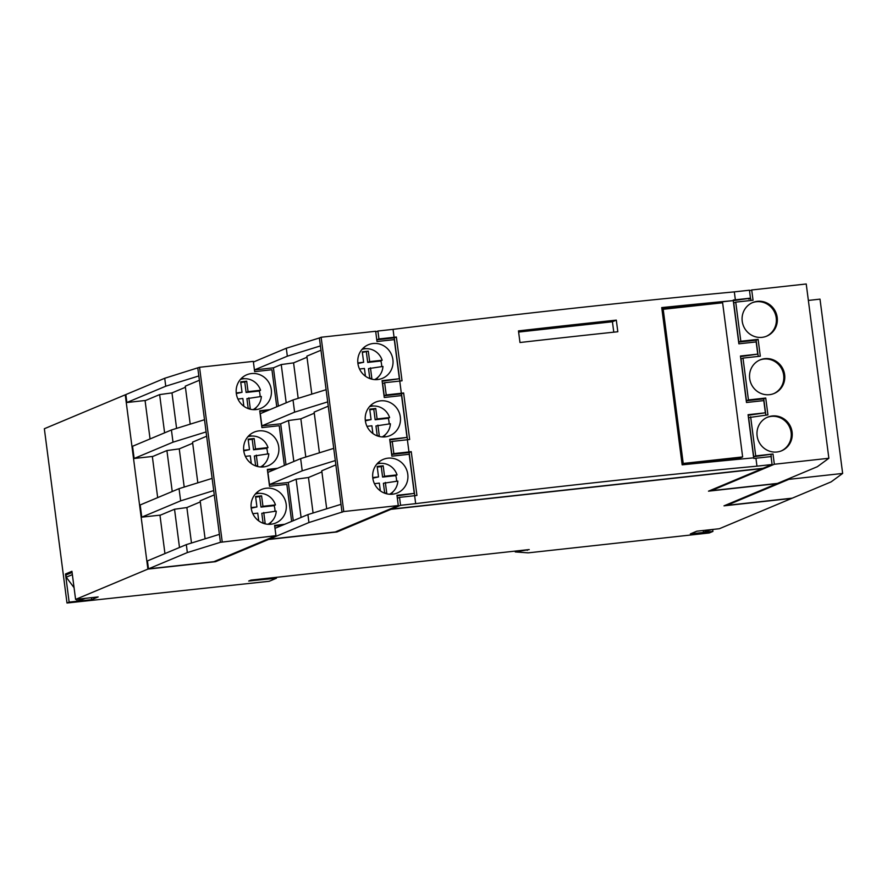 <?xml version="1.0" encoding="UTF-8"?>
<svg xmlns="http://www.w3.org/2000/svg" width="887" height="887" viewBox="0 0 887 887"><rect width="100%" height="100%" fill="white"/><g stroke="black" fill="none" stroke-linecap="round" stroke-linejoin="round"><path stroke-width="1.33" d="M359.523 369.014L364.435 368.471L365.444 376.221M381.665 366.575A17.097 16.476 67.3 0 0 380.845 360.987L382.153 360.244L369.657 361.619L368.293 351.152L362.273 351.817L363.637 362.273L357.849 362.905M363.637 362.273L357.916 363.504M368.293 351.152L362.351 352.405M274.959 511.256A17.097 16.476 67.3 0 0 274.138 505.657L261 507.098L259.647 496.642L255.644 497.086M274.138 505.657L275.447 504.914L262.951 506.289L261.587 495.833L255.578 496.487L256.931 506.943L251.209 508.173M263.095 523.164L261.809 513.296L276.245 511.112A16.454 15.844 -112.7 0 1 270.768 522.365A16.454 15.844 -112.7 0 1 267.974 524.284M261.587 495.833L259.647 496.642M262.951 506.289L261 507.098M255.301 494.059A16.454 15.844 -112.7 0 1 258.228 493.449A16.454 15.844 -112.7 0 1 258.627 493.405A16.454 15.844 -112.7 0 1 275.447 504.914M252.828 513.684L257.74 513.141L258.738 520.891M256.931 506.943L251.143 507.586M267.519 453.933A17.097 16.476 67.3 0 0 266.699 448.334L253.56 449.776L252.207 439.32L248.205 439.764M266.699 448.334L267.996 447.591L255.5 448.966L254.148 438.511L248.127 439.165L249.491 449.631L243.77 450.851M255.644 465.841L254.369 455.973L268.805 453.789A16.454 15.844 -112.7 0 1 263.328 465.043A16.454 15.844 -112.7 0 1 260.523 466.961M254.148 438.511L252.207 439.32M255.5 448.966L253.56 449.776M247.861 436.737A16.454 15.844 -112.7 0 1 250.788 436.127A16.454 15.844 -112.7 0 1 251.187 436.082A16.454 15.844 -112.7 0 1 267.996 447.591M245.377 456.361L250.289 455.818L251.298 463.568M249.491 449.631L243.703 450.263M260.079 396.611A17.097 16.476 67.3 0 0 259.248 391.012L246.12 392.453L244.757 381.998L240.765 382.441M259.248 391.012L260.556 390.269L248.061 391.644L246.697 381.188L240.687 381.842L242.04 392.309L236.33 393.529M248.205 408.519L246.919 398.651L261.355 396.467A16.454 15.844 -112.7 0 1 255.877 407.721A16.454 15.844 -112.7 0 1 253.083 409.639M246.697 381.188L244.757 381.998M248.061 391.644L246.12 392.453M240.41 379.414A16.454 15.844 -112.7 0 1 243.337 378.804A16.454 15.844 -112.7 0 1 243.737 378.76A16.454 15.844 -112.7 0 1 260.556 390.269M237.938 399.039L242.85 398.496L243.847 406.246M242.04 392.309L236.252 392.941M396.556 481.22A17.097 16.476 67.3 0 0 395.735 475.632L382.596 477.073L381.244 466.617L377.241 467.05M395.735 475.632L397.043 474.889L384.537 476.252L383.184 465.797L377.163 466.462L378.527 476.918L372.806 478.148M384.681 493.139L383.406 483.271L397.842 481.087A16.454 15.844 -112.7 0 1 392.364 492.34A16.454 15.844 -112.7 0 1 389.559 494.259M383.184 465.797L381.244 466.617M384.537 476.252L382.596 477.073M376.897 464.034A16.454 15.844 -112.7 0 1 379.824 463.424A16.454 15.844 -112.7 0 1 380.224 463.38A16.454 15.844 -112.7 0 1 397.043 474.889M374.414 483.659L379.326 483.116L380.335 490.866M378.527 476.918L372.74 477.55M389.116 423.897A17.097 16.476 67.3 0 0 388.284 418.309L375.157 419.751L373.793 409.295L369.801 409.727M388.284 418.309L389.593 417.566L377.097 418.941L375.744 408.475L369.724 409.14L371.076 419.595L365.366 420.826M377.241 435.816L375.955 425.948L390.402 423.764A16.454 15.844 -112.7 0 1 384.914 435.018A16.454 15.844 -112.7 0 1 382.12 436.936M375.744 408.475L373.793 409.295M377.097 418.941L375.157 419.751M369.447 406.712A16.454 15.844 -112.7 0 1 372.374 406.102A16.454 15.844 -112.7 0 1 372.784 406.058A16.454 15.844 -112.7 0 1 389.593 417.566M366.974 426.337L371.886 425.793L372.895 433.543M371.076 419.595L365.3 420.227M380.845 360.987L367.706 362.428L366.353 351.973M369.79 378.494L368.515 368.626L382.951 366.442A16.454 15.844 -112.7 0 1 377.474 377.696A16.454 15.844 -112.7 0 1 374.669 379.614M369.657 361.619L367.706 362.428M377.108 435.827L379.259 435.595L377.906 425.128M690.363 533.896L696.816 531.191L719.379 528.719L791.681 498.405L723.992 505.845L776.923 483.648L708.491 491.165L762.487 468.536L390.956 509.326L336.96 531.967L268.517 539.484L215.585 561.671L147.896 569.099L75.595 599.412L98.158 596.929L91.705 599.634L69.142 602.118L66.991 603.016L269.171 581.295L276.434 578.246A142.552 10.5 172.6 0 0 248.704 581.052L250.943 580.12L529.217 549.563L515.258 551.936L528.186 552.856L709.212 532.976L712.926 531.424L690.363 533.896M712.926 531.424L712.671 529.45M269.094 539.241L335.286 531.967L398.296 505.557L343.768 511.544L308.942 522.532L269.094 539.241L269.016 538.575M391.544 509.083L763.075 468.281L772.089 464.511L756.966 466.163A941.872 69.386 172.6 0 0 415.67 503.65L400.558 505.302L391.544 509.083L391.455 508.417M792.257 498.161L831.13 481.874L842.65 473.436L788.876 479.346L726.83 505.346L792.257 498.161M711.33 490.677L777.511 483.404L817.348 466.706L828.868 458.269L774.34 464.256L711.33 490.677L711.241 490.012M342.027 512.276L327.691 401.889L294.606 412.156L261.887 425.871L260.301 413.664L293.02 399.948L326.106 389.692L320.418 345.919L287.333 356.186L254.425 369.923M319.42 452.802L314.131 412.111L328.245 406.191M305.804 457.027L300.848 418.841L314.275 413.209M293.83 461.484L288.508 420.527L300.848 418.841M286.002 464.766L280.68 423.809L288.508 420.527M284.794 524.284L274.615 525.403L275.957 535.67L220.431 542.301L198.821 375.955L165.747 386.211L126.874 402.51L125.843 394.571L164.716 378.272L165.747 386.211M197.823 482.838L192.546 442.136L206.649 436.227M184.208 487.052L179.252 448.877L192.69 443.245M172.233 491.52L166.911 450.552L179.252 448.877M206.094 431.925L173.009 442.181L134.137 458.479L152.941 456.406L166.911 450.552M164.605 432.834L159.638 394.593L171.978 392.908L185.416 387.275M150.058 438.943L145.091 400.691L159.638 394.593M164.949 553.588L159.959 515.159M157.675 497.618L152.331 456.472M179.496 547.479L174.528 509.238L186.869 507.552L200.307 501.92M213.712 490.6L180.638 500.856L141.765 517.154L160.558 515.092L174.528 509.238M125.865 394.748L125.255 394.815L147.896 569.099M215.585 561.671L215.497 561.005M703.214 530.493L703.458 532.366L711.529 529.572M709.278 529.827L703.458 532.366M72.102 572.547L72.457 575.286M82.79 598.625L85.041 598.37M76.725 599.29L76.969 601.164L85.052 598.47M71.78 572.581L65.948 575.031L66.237 577.204L74.064 587.671M82.801 598.714L76.969 601.164M72.058 574.754L66.237 577.204M75.595 599.412L71.936 571.295L65.494 574L69.452 573.556M91.705 599.634L91.45 597.672M65.494 574L69.142 602.118M262.962 523.175L265.113 522.942L263.749 512.486M255.511 465.852L257.662 465.62L256.31 455.164M248.072 408.53L250.223 408.297L248.859 397.842M384.548 493.15L386.71 492.917L385.346 482.45M125.255 394.815L44.35 428.731L66.991 603.016M141.765 517.154L140.179 504.958L179.052 488.659L180.638 500.856M148.473 568.855L147.442 560.917L186.314 544.629L187.345 552.568L148.473 568.855L213.911 561.671L275.957 535.67M145.668 400.447L126.874 402.51M190.206 424.152L185.272 386.167L199.387 380.257M271.034 524.228A18.206 17.54 67.3 0 0 275.735 523.008A18.206 17.54 67.3 0 0 284.871 499.436A18.206 17.54 67.3 0 0 261.654 489.424A18.206 17.54 67.3 0 0 251.697 510.613A18.206 17.54 67.3 0 0 271.034 524.228M263.594 466.906A18.206 17.54 67.3 0 0 268.295 465.686A18.206 17.54 67.3 0 0 277.431 442.114A18.206 17.54 67.3 0 0 254.214 432.102A18.206 17.54 67.3 0 0 244.258 453.29A18.206 17.54 67.3 0 0 263.594 466.906M256.143 409.583A18.206 17.54 67.3 0 0 260.845 408.364A18.206 17.54 67.3 0 0 269.981 384.792A18.206 17.54 67.3 0 0 246.763 374.78A18.206 17.54 67.3 0 0 236.807 395.968A18.206 17.54 67.3 0 0 256.143 409.583M222.182 541.569L199.542 367.285L253.316 361.375L254.647 371.642L271.943 369.735L276.755 406.767M277.531 468.314L267.353 469.434L269.537 486.287L286.834 484.38L291.646 521.412M269.903 409.639L259.725 410.759L261.92 427.612L279.217 425.705L284.372 465.442M134.137 458.479L132.551 446.272L171.424 429.984L173.009 442.181M212.126 478.392L179.052 488.659M311.803 394.127L306.869 356.142L320.983 350.232M298.187 398.352L293.575 362.872L307.013 357.25M286.202 402.809L281.234 364.557L293.575 362.872M278.385 406.091L273.418 367.839L281.234 364.557M176.591 428.377L171.978 392.908M340.996 504.337L307.911 514.593L275.003 528.33M335.308 460.564L302.223 470.831L269.504 484.546L267.918 472.35L300.638 458.634L333.723 448.367M293.275 520.736L288.308 482.484L269.504 484.546M288.308 482.484L296.125 479.202L308.465 477.516L321.903 471.895M326.693 508.772L321.759 470.786L335.863 464.877M313.078 512.996L308.465 477.516M301.092 517.454L296.125 479.202M205.097 538.797L200.163 500.811L214.277 494.902M191.481 543.021L186.869 507.552M280.68 423.809L261.887 425.871M343.768 511.544L321.138 337.248L375.667 331.261L376.997 341.528L394.294 339.632L399.372 378.749L382.075 380.645L384.259 397.498L401.567 395.591L407 437.424L389.692 439.32L391.888 456.173L409.184 454.277L414.262 493.394L396.966 495.29L398.296 505.557M400.558 505.302L399.527 497.363L414.639 495.711A941.872 69.386 -7.4 0 1 416.934 495.423L411.246 451.66A941.872 69.386 172.6 0 0 408.962 451.938L393.839 453.601L392.254 441.404L407.377 439.741A941.872 69.386 -7.4 0 1 409.661 439.453L403.629 392.974A941.872 69.386 172.6 0 0 401.334 393.263L386.222 394.926L384.636 382.718L399.76 381.066A941.872 69.386 -7.4 0 1 402.044 380.778L396.356 337.016A941.872 69.386 172.6 0 0 394.072 337.293L378.949 338.956L377.917 331.017L375.744 331.926M378.949 338.956L376.775 339.81M750.48 298.154L735.356 299.817L734.325 291.878L749.448 290.215L750.48 298.154L733.261 300.66L738.871 343.823L756.167 341.927L757.753 354.124L740.457 356.02L746.488 402.498L763.785 400.602L765.37 412.799L748.074 414.706L753.673 457.847M774.34 464.256L773.009 454L753.717 456.727L748.639 417.611L767.931 414.883L765.736 398.03L748.44 399.926L743.007 358.104L760.303 356.197L758.119 339.355L740.822 341.251L735.744 302.134L753.041 300.238L751.71 289.971L749.537 290.881M771.324 457.16L771.014 454.831M788.876 479.346L788.787 478.681M726.83 505.346L726.741 504.692M390.956 509.326L390.868 508.672M336.96 531.967L336.872 531.302M268.517 539.484L268.428 538.819M399.527 497.363L397.531 498.206M735.356 299.817A941.872 69.386 172.6 0 0 733.294 300.017L733.361 300.593A941.872 69.386 172.6 0 0 661.735 307.589L682.158 464.832A941.872 69.386 -7.4 0 1 753.784 457.836L753.861 458.424A941.872 69.386 -7.4 0 1 755.935 458.224L771.058 456.572L772.089 464.511M273.418 367.839L254.613 369.901M204.509 419.717L171.424 429.984M267.918 410.47L259.813 411.368M275.535 469.156L267.43 470.043M282.809 525.115L274.693 526.013M781.159 450.973A18.206 17.54 67.3 0 0 789.807 427.612A18.206 17.54 67.3 0 0 767.078 417.4M776.945 451.993A18.206 17.54 67.3 0 0 781.647 450.773A18.206 17.54 67.3 0 0 790.783 427.201A18.206 17.54 67.3 0 0 767.565 417.189A18.206 17.54 67.3 0 0 757.609 438.378A18.206 17.54 67.3 0 0 776.945 451.993M773.708 393.651A18.206 17.54 67.3 0 0 782.367 370.289A18.206 17.54 67.3 0 0 759.638 360.078M769.495 394.671A18.206 17.54 67.3 0 0 774.196 393.451A18.206 17.54 67.3 0 0 783.332 369.879A18.206 17.54 67.3 0 0 760.126 359.867A18.206 17.54 67.3 0 0 750.169 381.055A18.206 17.54 67.3 0 0 769.495 394.671M766.268 336.328A18.206 17.54 67.3 0 0 774.916 312.967A18.206 17.54 67.3 0 0 752.198 302.755M762.055 337.348A18.206 17.54 67.3 0 0 766.756 336.129A18.206 17.54 67.3 0 0 775.892 312.557A18.206 17.54 67.3 0 0 752.675 302.545A18.206 17.54 67.3 0 0 742.718 323.733A18.206 17.54 67.3 0 0 762.055 337.348M390.912 494.292A18.206 17.54 67.3 0 0 393.03 491.731M381.122 463.336A18.206 17.54 67.3 0 0 377.818 463.036M392.631 494.192A18.206 17.54 67.3 0 0 397.332 492.984A18.206 17.54 67.3 0 0 406.468 469.4A18.206 17.54 67.3 0 0 383.251 459.388A18.206 17.54 67.3 0 0 373.294 480.577A18.206 17.54 67.3 0 0 392.631 494.192M383.472 436.969A18.206 17.54 67.3 0 0 385.579 434.408M373.682 406.013A18.206 17.54 67.3 0 0 370.367 405.714M385.18 436.87A18.206 17.54 67.3 0 0 389.881 435.661A18.206 17.54 67.3 0 0 399.017 412.078A18.206 17.54 67.3 0 0 375.8 402.066A18.206 17.54 67.3 0 0 365.854 423.254A18.206 17.54 67.3 0 0 385.18 436.87M376.021 379.647A18.206 17.54 67.3 0 0 378.139 377.086M366.231 348.691A18.206 17.54 67.3 0 0 362.927 348.403M377.74 379.547A18.206 17.54 67.3 0 0 382.441 378.339A18.206 17.54 67.3 0 0 391.577 354.756A18.206 17.54 67.3 0 0 368.36 344.744A18.206 17.54 67.3 0 0 358.403 365.932A18.206 17.54 67.3 0 0 377.74 379.547M765.858 415.105L763.751 398.862L746.455 400.769L741.022 358.936L743.007 358.104M758.241 356.43L756.123 340.187L738.827 342.083L733.749 302.966L735.744 302.134M750.967 300.46L750.746 298.742L748.495 298.997M757.753 354.124L740.534 356.629M765.37 412.799L748.151 415.304M740.822 341.251L738.827 342.083M758.119 339.355L756.123 340.187M748.44 399.926L746.455 400.769M765.736 398.03L763.751 398.862M773.009 454L755.713 455.896L750.635 416.779M755.713 455.896L753.717 456.727M733.361 300.593L661.846 308.476M414.75 495.689L409.151 452.536L391.843 454.432L390.269 442.236L392.254 441.404M407.488 439.73L401.523 393.861L384.226 395.757L382.641 383.561L384.636 382.718M399.86 381.044L394.26 337.892L376.964 339.788M399.372 378.749L382.153 381.255M407 437.424L389.781 439.93M414.262 493.394L397.043 495.9M396.356 337.016L394.26 337.892M386.222 394.926L384.226 395.757M403.629 392.974L401.523 393.861M393.839 453.601L391.843 454.432M411.246 451.66L409.151 452.536M756.966 466.163L755.935 458.224M682.07 464.178L740.689 457.736L742.641 456.927L722.617 302.777L663.199 309.297L683.223 463.446L742.641 456.927M828.868 458.269L806.228 283.984L751.71 289.971M415.67 503.65L414.639 495.711M394.072 337.293L393.041 329.354L377.917 331.017M401.334 393.263L399.76 381.066M613.782 332.181L612.429 321.759L518.629 332.06M616.31 320.129A941.872 69.386 172.6 0 0 518.474 330.895L519.982 342.515A941.872 69.386 -7.4 0 1 617.818 331.749L616.31 320.129L612.429 321.759M269.315 524.328A18.206 17.54 67.3 0 0 271.433 521.767M259.525 493.36A18.206 17.54 67.3 0 0 256.221 493.072M261.876 467.005A18.206 17.54 67.3 0 0 263.993 464.444M252.085 436.038A18.206 17.54 67.3 0 0 248.77 435.75M254.436 409.683A18.206 17.54 67.3 0 0 256.543 407.122M244.635 378.716A18.206 17.54 67.3 0 0 241.331 378.427M842.65 473.436L820.009 299.141L808.367 300.427M734.325 291.878A941.872 69.386 172.6 0 0 393.041 329.354M515.258 551.936L515.159 551.104M527.277 550.372L527.2 549.785M276.434 578.246L276.323 577.337M219.399 534.362L186.314 544.629M220.431 542.301L187.345 552.568M199.542 367.285L164.716 378.272M198.821 375.955L197.79 368.016M294.606 412.156L293.02 399.948M302.223 470.831L300.638 458.634M287.333 356.186L286.301 348.247L253.405 362.04M320.418 345.919L319.387 337.98L286.301 348.247M308.942 522.532L307.911 514.593M321.138 337.248L319.387 337.98M327.691 401.889L326.106 389.692M408.962 451.938L407.377 439.741M362.007 349.389A16.454 15.844 -112.7 0 1 364.934 348.779A16.454 15.844 -112.7 0 1 365.333 348.735A16.454 15.844 -112.7 0 1 382.153 360.244M369.657 378.505L371.819 378.272L370.456 367.806M683.223 463.446L682.036 463.945M663.199 309.297L662.024 309.796M709.29 529.916L711.54 529.672M258.627 493.405L255.656 493.66M270.768 522.365L268.506 524.317M251.187 436.082L248.216 436.337M263.328 465.043L261.066 466.994M243.737 378.76L240.765 379.015M255.877 407.721L253.615 409.672M380.224 463.38L377.252 463.624M392.364 492.34L390.103 494.281M372.784 406.058L369.812 406.301M384.914 435.018L382.663 436.958M365.333 348.735L362.362 348.979M377.474 377.696L375.212 379.636"/></g></svg>
